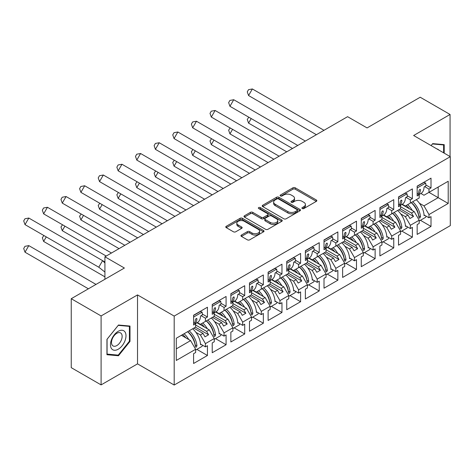 <?xml version="1.0" encoding="UTF-8"?>
<svg xmlns="http://www.w3.org/2000/svg" width="474" height="474" viewBox="0 0 474 474"><rect width="100%" height="100%" fill="white"/><g stroke="black" fill="none" stroke-linecap="round" stroke-linejoin="round"><path stroke-width="0.71" d="M302.246 208.542A1.161 0.67 0 0 0 303.887 208.542L316.342 201.349A1.659 0.96 0 0 0 316.828 200.674A1.659 0.96 0 0 0 316.342 199.998L295.243 187.817A1.659 0.96 0 0 0 292.896 187.817L280.442 195.004A1.161 0.67 0 0 0 280.104 195.478A1.161 0.67 0 0 0 280.442 195.952A1.161 0.67 0 0 0 282.083 195.952L283.695 195.021A5.303 3.063 0 0 1 291.196 195.021L292.956 196.04A5.303 3.063 0 0 1 294.508 198.203A5.303 3.063 0 0 1 292.956 200.372L291.344 201.302A1.161 0.67 0 0 0 291.006 201.776A1.161 0.67 0 0 0 291.344 202.25A1.161 0.67 0 0 0 292.985 202.25L294.597 201.32A5.303 3.063 0 0 1 302.098 201.32L303.858 202.333A5.303 3.063 0 0 1 305.41 204.501A5.303 3.063 0 0 1 303.858 206.664L302.246 207.594A1.161 0.67 0 0 0 301.908 208.068A1.161 0.67 0 0 0 302.246 208.542L302.246 207.594M450.063 156.533L450.063 114.477L420.207 97.235L367.06 127.921L347.596 116.681L104.92 256.789L104.92 279.263M101.098 384.894L137.525 363.866L137.525 294.917L101.098 315.945L101.098 384.894L71.242 367.658L71.242 298.709L124.389 268.023L104.92 256.789M101.098 315.945L71.242 298.709M241.438 235.057A1.659 0.96 0 0 0 240.952 235.732A1.659 0.96 0 0 0 241.438 236.407L247.357 239.826A1.659 0.96 0 0 0 249.703 239.826L263.532 231.839A1.659 0.96 0 0 0 264.018 231.164A1.659 0.96 0 0 0 263.532 230.488L242.433 218.307A1.659 0.96 0 0 0 240.087 218.307L226.258 226.294A1.659 0.96 0 0 0 225.772 226.969A1.659 0.96 0 0 0 226.258 227.644L233.404 231.774A1.659 0.96 0 0 0 235.75 231.774L241.669 228.355A1.659 0.96 0 0 0 242.155 227.68A1.659 0.96 0 0 0 241.669 227.005L238.126 224.954A4.432 2.56 0 0 1 236.828 223.141A4.432 2.56 0 0 1 239.566 220.777A4.432 2.56 0 0 1 244.394 221.334L258.289 229.351A4.432 2.56 0 0 1 259.586 231.164A4.432 2.56 0 0 1 256.849 233.528A4.432 2.56 0 0 1 252.014 232.977L249.703 231.638A1.659 0.96 0 0 0 247.357 231.638L241.438 235.057L241.438 236.407L247.357 233.018L247.357 231.638M137.525 294.917L174.189 316.081L450.3 156.675L450.3 225.624L174.189 385.036L174.189 316.081M450.063 114.477L413.636 135.505L450.3 156.675M283.813 218.781A1.659 0.96 0 0 0 286.16 218.781L299.989 210.794A1.659 0.96 0 0 0 300.475 210.118A1.659 0.96 0 0 0 299.989 209.437L278.89 197.255A1.659 0.96 0 0 0 276.543 197.255L262.714 205.242A1.659 0.96 0 0 0 262.229 205.917A1.659 0.96 0 0 0 262.714 206.599L283.813 218.781M259.13 208.791A1.161 0.67 0 0 1 260.309 208.957L260.309 207.576L281.763 219.966A1.659 0.96 0 0 1 282.249 220.641A1.659 0.96 0 0 1 281.763 221.317L267.928 229.303A1.659 0.96 0 0 1 265.582 229.303L244.483 217.122L250.402 213.727L250.402 212.352L244.483 215.765A1.659 0.96 0 0 0 243.997 216.446A1.659 0.96 0 0 0 244.483 217.122L244.483 215.765M250.402 213.727A1.659 0.96 0 0 1 252.749 213.727L252.749 212.352A1.659 0.96 0 0 0 250.402 212.352M252.749 212.352L261.304 217.288A1.659 0.96 0 0 0 263.651 217.288L267.579 215.024A1.659 0.96 0 0 0 268.065 214.343A1.659 0.96 0 0 0 267.579 213.667L258.668 208.524A1.161 0.67 0 0 1 258.33 208.05A1.161 0.67 0 0 1 259.047 207.434A1.161 0.67 0 0 1 260.309 207.576M206.611 320.738L208.584 319.6M195.626 325.016L206.611 331.356L209.241 329.839L196.983 322.764M225.245 309.984L227.212 308.847M214.254 314.256L225.245 320.602L227.87 319.085L215.611 312.005M243.873 299.224L245.846 298.087M232.888 303.502L243.873 309.842L246.498 308.325L234.245 301.251M262.501 288.47L264.474 287.333M251.516 292.742L262.501 299.088L265.132 297.571L252.873 290.497M281.135 277.711L283.102 276.573M270.144 281.989L281.135 288.334L283.76 286.817L271.501 279.737M299.764 266.957L301.737 265.819M288.779 271.235L299.764 277.574L302.394 276.058L290.135 268.983M320.365 255.065L318.392 256.203M307.407 260.475L318.398 266.821L321.022 265.304L308.764 258.223M337.026 245.443L338.993 244.306M326.041 249.721L337.026 256.061L339.651 254.544L327.398 247.469M355.654 234.689L357.627 233.552M344.669 238.961L355.654 245.307L358.285 243.79L346.026 236.716M374.288 223.935L376.255 222.798M363.297 228.207L374.288 234.553L376.913 233.036L364.654 225.956M392.916 213.176L394.889 212.038M381.931 217.453L392.916 223.793L395.541 222.276L383.288 215.202M411.545 202.422L413.518 201.284M400.56 206.694L411.545 213.039L414.175 211.523L401.916 204.448M395.541 222.276L400.56 230.968L391.72 236.07L386.707 227.378L389.332 225.861L380.136 220.552M383.164 241.817L393.752 247.926L393.752 238.138L391.72 239.311L391.72 236.07M393.752 247.926L379.899 255.924L379.899 246.136L381.931 244.963L381.931 241.722L373.091 246.824L368.073 238.138L370.704 236.621L361.508 231.312M364.536 252.571L375.124 258.686L375.124 248.891L373.091 250.065L373.091 246.824M375.124 258.686L361.271 266.684L361.271 256.89L363.297 255.717L363.297 252.476L354.463 257.583L349.445 248.891L352.075 247.375L342.874 242.066M345.907 263.331L356.489 269.439L356.489 259.651L354.463 260.819L354.463 257.583M356.489 269.439L342.637 277.438L342.637 267.65L344.669 266.477L344.669 263.236L335.829 268.337L330.816 259.651L333.441 258.134L324.246 252.826M327.273 274.085L337.861 280.193L337.861 270.405L335.829 271.578L335.829 268.337M337.861 280.193L324.009 288.192L324.009 278.404L326.041 277.231L326.041 273.99L317.201 279.091L312.182 270.405L314.813 268.888L305.617 263.58M308.645 284.838L319.233 290.953L319.233 281.159L317.201 282.332L317.201 279.091M319.233 290.953L305.375 298.952L305.375 289.158L307.407 287.985L307.407 284.75L298.573 289.851L293.554 281.159L296.179 279.642L286.983 274.333M290.017 295.598L300.599 301.707L300.599 291.919L298.573 293.092L298.573 289.851M300.599 301.707L286.746 309.706L286.746 299.918L288.779 298.744L288.779 295.503L279.938 300.605L274.926 291.919L277.551 290.402L268.355 285.093M271.383 306.352L281.971 312.467L281.971 302.673L279.938 303.846L279.938 300.605M281.971 312.467L268.118 320.465L268.118 310.671L270.144 309.498L270.144 306.257L261.31 311.359L256.292 302.673L258.923 301.156L249.727 295.847M252.755 317.112L263.343 323.221L263.343 313.433L261.31 314.6L261.31 311.359M263.343 323.221L249.484 331.219L249.484 321.425L251.516 320.258L251.516 317.017L242.676 322.119L237.664 313.433L240.288 311.91L231.093 306.601M234.126 327.866L244.708 333.974L244.708 324.186L242.676 325.36L242.676 322.119M244.708 333.974L230.856 341.973L230.856 332.185L232.888 331.012L232.888 327.771L224.048 332.872L219.035 324.186L221.66 322.67L212.465 317.361M215.492 338.62L226.08 344.734L226.08 334.94L224.048 336.113L224.048 332.872M226.08 344.734L212.228 352.733L212.228 342.939L214.254 341.766L214.254 338.525L205.42 343.632L200.401 334.94L203.032 333.423L193.836 328.115M196.864 349.379L207.446 355.488L207.446 345.7L205.42 346.873L205.42 343.632M207.446 355.488L193.593 363.487L193.593 353.699L195.626 352.526L195.626 349.285L176.281 360.453L176.281 338.252L195.626 327.084L195.626 323.843L193.593 325.01L193.593 315.222L207.446 307.223L207.446 317.017L205.42 318.184L205.42 321.425L214.254 316.324L214.254 313.083L212.228 314.256L212.228 304.468L226.08 296.469L226.08 306.257L224.048 307.43L224.048 310.671L232.888 305.57L232.888 302.329L230.856 303.502L230.856 293.708L244.708 285.709L244.708 295.503L242.676 296.677L242.676 299.918L251.516 294.81L251.516 291.575L249.484 292.742L249.484 282.954L263.343 274.956L263.343 284.744L261.31 285.917L261.31 289.158L270.144 284.056L270.144 280.815L268.118 281.989L268.118 272.195L281.971 264.202L281.971 273.99L279.938 275.163L279.938 278.404L288.779 273.302L288.779 270.062L286.746 271.235L286.746 261.441L300.599 253.442L300.599 263.236L298.573 264.409L298.573 267.644L307.407 262.543L307.407 259.302L305.375 260.475L305.375 250.687L319.233 242.688L319.233 252.476L317.201 253.649L317.201 256.89L326.041 251.789L326.041 248.548L324.009 249.721L324.009 239.927L337.861 231.928L337.861 241.722L335.829 242.895L335.829 246.136L344.669 241.035L344.669 237.794L342.637 238.961L342.637 229.173L356.489 221.174L356.489 230.968L354.463 232.136L354.463 235.377L363.297 230.275L363.297 227.034L361.271 228.207L361.271 218.419L375.124 210.42L375.124 220.209L373.091 221.382L373.091 224.623L381.931 219.521L381.931 216.28L379.899 217.453L379.899 207.659L393.752 199.661L393.752 209.455L391.72 210.628L391.72 213.869L400.56 208.761L400.56 205.52L398.527 206.694L398.527 196.906L412.38 188.907L412.38 198.695L410.354 199.868L410.354 203.109L419.188 198.008L419.188 194.767L417.161 195.94L417.161 186.146L431.014 178.153L431.014 187.941L428.982 189.114L428.982 192.355L448.208 181.252L448.208 203.453L428.982 214.556L423.969 205.87L438.177 197.664L438.177 187.046L448.208 181.252M420.426 220.303L431.014 226.418L431.014 216.624L428.982 217.797L428.982 214.556M431.014 226.418L417.161 234.411L417.161 224.623L419.188 223.45L419.188 220.209L410.354 225.31L405.335 216.624L407.966 215.107L398.77 209.798M401.798 231.057L412.38 237.172L412.38 227.378L410.354 228.551L410.354 225.31M412.38 237.172L398.527 245.171L398.527 235.377L400.56 234.209L400.56 230.968M205.42 321.425L200.401 324.323L197.344 322.557M195.886 332.333L200.401 334.94M203.032 333.423L204.999 336.836L208.584 334.768L206.611 331.356M209.241 329.839L214.254 338.525M224.048 310.671L219.035 313.569L215.972 311.797M214.515 321.579L219.035 324.186M221.66 322.67L223.633 326.082L227.212 324.015L225.245 320.602M227.87 319.085L232.888 327.771M242.676 299.918L237.664 302.809L234.6 301.043M233.149 310.82L237.664 313.433M240.288 311.91L242.261 315.329L245.846 313.255L243.873 309.842M246.498 308.325L251.516 317.017M261.31 289.158L256.292 292.055L253.234 290.289M251.777 300.066L256.292 302.673M258.923 301.156L260.89 304.569L264.474 302.501L262.501 299.088M265.132 297.571L270.144 306.257M279.938 278.404L274.926 281.301L271.863 279.53M270.405 289.312L274.926 291.919M277.551 290.402L279.524 293.815L283.102 291.747L281.135 288.334M283.76 286.817L288.779 295.503M298.573 267.644L293.554 270.541L290.491 268.776M289.039 278.552L293.554 281.159M296.179 279.642L298.152 283.055L301.737 280.987L299.764 277.574M302.394 276.058L307.407 284.75M317.201 256.89L312.182 259.788L309.125 258.022M307.667 267.798L312.182 270.405M314.813 268.888L316.78 272.301L320.365 270.233L318.398 266.821M321.022 265.304L326.041 273.99M335.829 246.136L330.816 249.028L327.753 247.262M326.302 257.044L330.816 259.651M333.441 258.134L335.414 261.547L338.993 259.479L337.026 256.061M339.651 254.544L344.669 263.236M354.463 235.377L349.445 238.274L346.381 236.508M344.93 246.284L349.445 248.891M352.075 247.375L354.042 250.787L357.627 248.72L355.654 245.307M358.285 243.79L363.297 252.476M373.091 224.623L368.073 227.52L365.016 225.748M363.558 235.531L368.073 238.138M370.704 236.621L372.671 240.034L376.255 237.966L374.288 234.553M376.913 233.036L381.931 241.722M391.72 213.869L386.707 216.76L383.644 214.995M382.192 224.771L386.707 227.378M389.332 225.861L391.305 229.274L394.889 227.206L392.916 223.793M410.354 203.109L405.335 206.006L402.272 204.241M400.82 214.017L405.335 216.624M407.966 215.107L409.933 218.52L413.518 216.452L411.545 213.039M414.175 211.523L419.188 220.209M448.208 203.453L428.982 192.355L423.969 195.252L420.906 193.481M419.449 203.263L423.969 205.87M137.525 363.866L174.189 385.036M176.281 348.87L190.607 340.599L181.412 335.284M190.607 340.599L195.626 349.285M417.161 193.593L419.188 194.767M425.865 184.973L431.014 187.941M424.674 186.626L428.982 189.114M417.132 210.954L417.553 211.197M424.04 214.947L428.982 217.797M398.527 204.353L400.56 205.52M407.237 195.726L412.38 198.695M406.046 197.385L410.354 199.868M398.504 221.714L398.924 221.956M405.412 225.701L410.354 228.551M193.593 322.67L195.626 323.843M202.303 314.043L207.446 317.017M201.112 315.702L205.42 318.184M193.57 340.03L193.99 340.273M200.478 344.017L205.42 346.873M212.228 311.91L214.254 313.083M220.931 303.289L226.08 306.257M219.74 304.948L224.048 307.43M212.198 329.276L212.619 329.513M219.107 333.263L224.048 336.113M230.856 301.156L232.888 302.329M239.566 292.529L244.708 295.503M238.375 294.188L242.676 296.677M230.832 318.516L231.247 318.759M237.741 322.504L242.676 325.36M249.484 290.402L251.516 291.575M258.194 281.775L263.343 284.744M257.003 283.434L261.31 285.917M249.46 307.762L249.881 308.005M256.369 311.75L261.31 314.6M268.118 279.642L270.144 280.815M276.822 271.021L281.971 273.99M275.637 272.674L279.938 275.163M268.088 297.002L268.509 297.245M275.003 300.996L279.938 303.846M286.746 268.888L288.779 270.062M295.456 260.262L300.599 263.236M294.265 261.921L298.573 264.409M286.723 286.249L287.143 286.492M293.631 290.236L298.573 293.092M305.375 258.134L307.407 259.302M314.084 249.508L319.233 252.476M312.893 251.167L317.201 253.649M305.351 275.495L305.771 275.732M312.259 279.482L317.201 282.332M324.009 247.375L326.041 248.548M332.712 238.748L337.861 241.722M331.527 240.407L335.829 242.895M323.985 264.735L324.4 264.978M330.893 268.728L335.829 271.578M342.637 236.621L344.669 237.794M351.347 227.994L356.489 230.968M350.156 229.653L354.463 232.136M342.613 253.981L343.034 254.224M349.522 257.969L354.463 260.819M361.271 225.861L363.297 227.034M369.975 217.24L375.124 220.209M368.784 218.893L373.091 221.382M361.241 243.227L361.662 243.464M368.15 247.215L373.091 250.065M379.899 215.107L381.931 216.28M388.609 206.48L393.752 209.455M387.418 208.139L391.72 210.628M379.875 232.467L380.29 232.71M386.784 236.455L391.72 239.311M400.382 208.868L413.518 216.452M381.748 219.622L394.889 227.206M363.12 230.382L376.255 237.966M344.491 241.136L357.627 248.72M325.857 251.89L338.993 259.479M307.229 262.649L320.365 270.233M288.601 273.403L301.737 280.987M269.967 284.163L283.102 291.747M251.339 294.917L264.474 302.501M232.704 305.671L245.846 313.255M214.076 316.431L227.212 324.015M195.448 327.184L208.584 334.768M444.209 153.155L444.209 144.647L432.685 143.616L431.103 145.589M130 341.416L130 326.053L118.476 325.022L106.952 339.36L106.952 354.724L118.476 355.755L130 341.416L129.402 341.073M302.708 208.708L303.858 208.045A5.303 3.063 0 0 0 305.41 205.876L305.41 204.501M294.508 198.203L294.508 199.584A5.303 3.063 0 0 1 292.956 201.746L291.806 202.41M316.318 201.367L295.243 189.197A1.659 0.96 0 0 0 292.896 189.197L280.904 196.118M299.965 210.806L278.89 198.636A1.659 0.96 0 0 0 276.543 198.636L262.732 206.611M297.062 210.592A1.161 0.67 0 0 0 297.399 210.118A1.161 0.67 0 0 0 297.062 209.644L278.54 198.95A1.161 0.67 0 0 0 276.899 198.95L275.198 199.927A5.303 3.063 0 0 0 273.64 202.096A5.303 3.063 0 0 0 275.198 204.264L287.854 211.57A5.303 3.063 0 0 0 295.361 211.57L297.062 210.592L297.062 211.967A1.161 0.67 0 0 0 297.399 211.493L297.399 210.118M273.64 202.096L273.64 203.476A5.303 3.063 0 0 0 275.198 205.639L275.198 204.264M297.062 211.967L295.361 212.95A5.303 3.063 0 0 1 287.854 212.95L275.198 205.639M252.749 213.727L261.304 218.668A1.659 0.96 0 0 0 263.651 218.668L267.579 216.399A1.659 0.96 0 0 0 268.065 215.723L268.065 214.343M260.309 208.957L281.74 221.328M270.186 222.419A4.432 2.56 0 0 0 275.021 222.97A4.432 2.56 0 0 0 277.758 220.606A4.432 2.56 0 0 0 276.455 218.798L271.561 215.972A1.659 0.96 0 0 0 269.22 215.972L265.292 218.236A1.659 0.96 0 0 0 264.806 218.917A1.659 0.96 0 0 0 265.292 219.592L270.186 222.419L270.186 223.793A4.432 2.56 0 0 0 275.021 224.35A4.432 2.56 0 0 0 277.758 221.986L277.758 220.606M264.806 218.917L264.806 220.292A1.659 0.96 0 0 0 265.292 220.967L265.292 219.592M270.186 223.793L265.292 220.967M259.586 231.164L259.586 232.544A4.432 2.56 0 0 1 256.849 234.908A4.432 2.56 0 0 1 252.014 234.352L249.703 233.018A1.659 0.96 0 0 0 247.357 233.018M236.828 223.141L236.828 224.522A4.432 2.56 0 0 0 238.126 226.335L238.126 224.954M241.651 228.367L238.126 226.335M263.508 231.851L242.433 219.681A1.659 0.96 0 0 0 240.087 219.681L226.276 227.656M117.262 355.05L118.476 355.755M248.814 117.202L247.262 119.448L248.572 123.127L292.499 148.492M251.202 118.577L248.572 123.127M407.652 204.667A15.032 8.68 60 0 1 412.309 210.444M409.394 208.761A12.496 7.217 -120 0 0 406.141 205.544M416.249 199.708A15.032 8.68 60 0 1 424.082 215.658L424.674 215.309M418.714 215.937L418.708 215.794A12.496 7.217 -120 0 0 411.213 202.611M412.724 201.74A15.032 8.68 -120 0 1 420.503 216.766L419.691 218.182L418.951 217.661A15.032 8.68 -120 0 0 411.171 202.635M425.848 215.984A15.032 8.68 60 0 1 425.682 217.27L419.188 221.02M316.383 134.699L248.572 95.547L247.262 91.867L248.53 89.675L252.375 88.964L248.572 95.547M323.985 130.309L252.375 88.964M418.933 194.618L420.971 193.445A15.032 8.68 -120 0 0 424.082 186.975L425.871 185.938A15.032 8.68 -120 0 0 425.682 183.071L423.922 182.449L417.161 186.353M418.021 194.091A15.032 8.68 60 0 0 418.951 190.767C419.543 189.357 420.059 189.061 420.503 189.867A15.032 8.68 60 0 1 418.684 194.476M420.325 189.399L420.503 189.867L419.804 189.44M417.161 187.988L425.682 183.071M438.811 150.039A10.979 6.34 120 0 0 436.886 148.931M431.127 145.601L432.448 143.954L443.611 144.955L443.611 152.812M442.87 144.529L443.611 144.955M124.958 340.853A10.979 6.34 120 0 0 122.12 330.248A10.979 6.34 120 0 0 111.514 339.651A10.979 6.34 120 0 0 114.358 350.256A10.979 6.34 120 0 0 124.958 340.853M121.427 339.846A7.513 4.337 120 0 0 120.58 332.926A7.513 4.337 120 0 0 112.22 339.023A7.513 4.337 120 0 0 113.067 345.943A7.513 4.337 120 0 0 121.427 339.846M107.071 354.143L107.071 339.254L118.239 325.36L129.402 326.361L129.402 341.25L118.239 355.139L106.952 354.072M128.661 325.934L129.402 326.361M230.186 127.956L228.634 130.202L229.943 133.881L273.871 159.246M232.568 129.331L229.943 133.881M389.018 215.427A15.032 8.68 60 0 1 393.675 221.198M390.766 219.521A12.496 7.217 -120 0 0 387.507 216.298M397.621 210.462A15.032 8.68 60 0 1 405.448 226.412L406.046 226.068M400.08 226.696L400.074 226.554A12.496 7.217 -120 0 0 392.585 213.371M394.095 212.494A15.032 8.68 -120 0 1 401.875 227.52L401.063 228.942L400.317 228.415A15.032 8.68 -120 0 0 392.543 213.395M407.213 226.744A15.032 8.68 60 0 1 407.053 228.024L400.56 231.774M211.558 138.716L210.006 140.962L211.309 144.641L255.237 170M213.94 140.091L211.309 144.641M370.39 226.181A15.032 8.68 60 0 1 375.047 231.958M372.137 230.275A12.496 7.217 -120 0 0 368.879 227.058M378.987 221.216A15.032 8.68 60 0 1 386.82 237.166L387.418 236.822M381.452 237.45L381.446 237.308A12.496 7.217 -120 0 0 373.956 224.125M375.467 223.254A15.032 8.68 -120 0 1 383.241 238.274L382.429 239.696L381.689 239.174A15.032 8.68 -120 0 0 373.915 224.149M388.585 237.498A15.032 8.68 60 0 1 388.419 238.783L381.931 242.528M192.924 149.47L191.372 151.716L192.681 155.395L236.609 180.76M195.312 150.845L192.681 155.395M351.761 236.941A15.032 8.68 60 0 1 356.412 242.712M353.503 241.035A12.496 7.217 -120 0 0 350.25 237.812M360.359 231.976A15.032 8.68 60 0 1 368.191 247.926L368.784 247.582M362.817 248.204L362.817 248.062A12.496 7.217 -120 0 0 355.322 234.879M356.833 234.008A15.032 8.68 -120 0 1 364.613 249.034L363.801 250.45L363.06 249.928A15.032 8.68 -120 0 0 355.281 234.903M369.951 248.252A15.032 8.68 60 0 1 369.791 249.537L363.297 253.288M174.296 160.224L172.743 162.469L174.053 166.155L217.981 191.514M176.678 161.604L174.053 166.155M333.127 247.695A15.032 8.68 60 0 1 337.784 253.466M334.875 251.789A12.496 7.217 -120 0 0 331.616 248.566M341.73 242.729A15.032 8.68 60 0 1 349.557 258.68L350.156 258.336M344.189 258.964L344.183 258.822A12.496 7.217 -120 0 0 336.694 245.639M338.205 244.762A15.032 8.68 -120 0 1 345.979 259.788L345.173 261.21L344.426 260.682A15.032 8.68 -120 0 0 336.653 245.662M351.323 259.011A15.032 8.68 60 0 1 351.163 260.297L344.669 264.042M155.668 170.984L154.115 173.229L155.419 176.909L199.347 202.268M158.049 172.358L155.419 176.909M314.499 258.449A15.032 8.68 60 0 1 319.156 264.225M316.247 262.543A12.496 7.217 -120 0 0 312.988 259.325M323.096 253.489A15.032 8.68 60 0 1 330.929 269.439L331.527 269.09M325.561 269.718L325.555 269.576A12.496 7.217 -120 0 0 318.06 256.393M319.577 255.522A15.032 8.68 -120 0 1 327.35 270.541L326.539 271.963L325.798 271.442A15.032 8.68 -120 0 0 318.024 256.416M332.695 269.765A15.032 8.68 60 0 1 332.529 271.051L326.041 274.802M297.755 145.453L229.943 106.306L228.634 102.621L229.902 100.429L233.741 99.724L229.943 106.306M305.357 141.068L233.741 99.724M400.305 205.378L402.343 204.199A15.032 8.68 -120 0 0 405.448 197.729L407.243 196.692A15.032 8.68 -120 0 0 407.053 193.825L405.294 193.208L398.527 197.113M399.392 204.851A15.032 8.68 60 0 0 400.317 201.521C400.915 200.111 401.431 199.815 401.875 200.626A15.032 8.68 60 0 1 400.056 205.23M401.697 200.152L401.875 200.626L401.176 200.194M398.527 198.748L407.053 193.825M279.127 156.213L211.309 117.06L210.006 113.381L211.268 111.183L215.113 110.478L211.309 117.06M286.723 151.822L215.113 110.478M381.677 216.132L383.715 214.953A15.032 8.68 -120 0 0 386.82 208.483L388.609 207.452A15.032 8.68 -120 0 0 388.419 204.584L386.666 203.962L379.899 207.867M380.758 215.605A15.032 8.68 60 0 0 381.689 212.281C382.281 210.871 382.802 210.569 383.241 211.38A15.032 8.68 60 0 1 381.428 215.99M383.069 210.912L383.241 211.38L382.548 210.954M379.899 209.502L388.419 204.584M260.493 166.967L192.681 127.814L191.372 124.135L192.64 121.942L196.479 121.231L192.681 127.814M268.094 162.582L196.479 121.231M363.043 226.886L365.081 225.713A15.032 8.68 -120 0 0 368.191 219.243L369.981 218.206A15.032 8.68 -120 0 0 369.791 215.338L368.031 214.716L361.271 218.627M362.13 226.359A15.032 8.68 60 0 0 363.06 223.035C363.653 221.625 364.168 221.328 364.613 222.14A15.032 8.68 60 0 1 362.794 226.744M364.435 221.666L364.613 222.14L363.914 221.708M361.271 220.262L369.791 215.338M241.864 177.726L174.053 138.574L172.743 134.894L174.011 132.696L177.851 131.991L174.053 138.574M249.466 173.336L177.851 131.991M344.414 237.646L346.453 236.467A15.032 8.68 -120 0 0 349.557 229.997L351.353 228.96A15.032 8.68 -120 0 0 351.163 226.098L349.403 225.476L342.637 229.38M343.502 237.119A15.032 8.68 60 0 0 344.426 233.789C345.025 232.384 345.54 232.082 345.979 232.894A15.032 8.68 60 0 1 344.165 237.504M345.807 232.426L345.979 232.894L345.285 232.467M342.637 231.016L351.163 226.098M223.236 188.48L155.419 149.328L154.115 145.648L155.377 143.456L159.223 142.745L155.419 149.328M230.832 184.09L159.223 142.745M325.78 248.4L327.818 247.227A15.032 8.68 -120 0 0 330.929 240.751L332.718 239.72A15.032 8.68 -120 0 0 332.529 236.852L330.769 236.23L324.009 240.134M324.868 247.872A15.032 8.68 60 0 0 325.798 244.548C326.39 243.138 326.912 242.842 327.35 243.648A15.032 8.68 60 0 1 325.537 248.258M327.179 243.18L327.35 243.648L326.657 243.221M324.009 241.77L332.529 236.852M137.033 181.738L135.481 183.983L136.79 187.663L180.718 213.027M139.415 183.112L136.79 187.663M295.871 269.208A15.032 8.68 60 0 1 300.522 274.979M297.613 273.302A12.496 7.217 -120 0 0 294.354 270.079M304.468 264.243A15.032 8.68 60 0 1 312.301 280.193L312.893 279.85M306.927 280.478L306.927 280.335A12.496 7.217 -120 0 0 299.432 267.146M300.943 266.275A15.032 8.68 -120 0 1 308.722 281.301L307.91 282.717L307.17 282.196A15.032 8.68 -120 0 0 299.39 267.17M314.061 280.519A15.032 8.68 60 0 1 313.901 281.805L307.407 285.555M204.602 199.234L136.79 160.082L135.481 156.402L136.749 154.21L140.588 153.505L136.79 160.082M212.204 194.85L140.588 153.505M307.152 259.159L309.19 257.98A15.032 8.68 -120 0 0 312.301 251.51L314.09 250.473A15.032 8.68 -120 0 0 313.901 247.606L312.141 246.99L305.375 250.894M306.24 258.626A15.032 8.68 60 0 0 307.17 255.302C307.762 253.892 308.278 253.596 308.722 254.408A15.032 8.68 60 0 1 306.903 259.011M308.544 253.934L308.722 254.408L308.023 253.975M305.375 252.529L313.901 247.606M118.405 192.491L116.853 194.743L118.162 198.422L162.09 223.781M120.787 193.872L118.162 198.422M277.237 279.962A15.032 8.68 60 0 1 281.894 285.739M278.985 284.056A12.496 7.217 -120 0 0 275.726 280.833M285.834 274.997A15.032 8.68 60 0 1 293.667 290.947L294.265 290.603M288.299 291.232L288.293 291.089A12.496 7.217 -120 0 0 280.804 277.906M282.314 277.035A15.032 8.68 -120 0 1 290.088 292.055L289.282 293.477L288.536 292.956A15.032 8.68 -120 0 0 280.762 277.93M295.432 291.279A15.032 8.68 60 0 1 295.266 292.565L288.779 296.309M185.974 209.994L118.162 170.841L116.853 167.162L118.121 164.964L121.96 164.259L118.162 170.841M193.576 205.603L121.96 164.259M288.524 269.913L290.562 268.734A15.032 8.68 -120 0 0 293.667 262.264L295.462 261.233A15.032 8.68 -120 0 0 295.266 258.366L293.513 257.743L286.746 261.648M287.611 269.386A15.032 8.68 60 0 0 288.536 266.056C289.128 264.652 289.65 264.35 290.088 265.162A15.032 8.68 60 0 1 288.275 269.771M289.916 264.693L290.088 265.162L289.395 264.735M286.746 263.283L295.266 258.366M99.771 203.251L98.219 205.497L99.528 209.176L143.456 234.541M102.159 204.626L99.528 209.176M258.608 290.722A15.032 8.68 60 0 1 263.266 296.493M260.356 294.81A12.496 7.217 -120 0 0 257.098 291.593M267.206 285.757A15.032 8.68 60 0 1 275.038 301.707L275.637 301.357M269.67 301.985L269.665 301.843A12.496 7.217 -120 0 0 262.169 288.66M263.68 287.789A15.032 8.68 -120 0 1 271.46 302.815L270.648 304.231L269.907 303.71A15.032 8.68 -120 0 0 262.128 288.684M276.804 302.033A15.032 8.68 60 0 1 276.638 303.319L270.144 307.069M167.346 220.748L99.528 181.595L98.219 177.916L99.487 175.724L103.332 175.013L99.528 181.595M174.942 216.363L103.332 175.013M269.89 280.667L271.928 279.494A15.032 8.68 -120 0 0 275.038 273.024L276.828 271.987A15.032 8.68 -120 0 0 276.638 269.119L274.879 268.497L268.118 272.402M268.977 280.14A15.032 8.68 60 0 0 269.907 276.816C270.5 275.406 271.015 275.11 271.46 275.921A15.032 8.68 60 0 1 269.641 280.525M271.288 275.447L271.46 275.921L270.761 275.489M268.118 274.037L276.638 269.119M81.143 214.005L79.591 216.251L80.9 219.936L124.828 245.295M83.525 215.38L80.9 219.936M239.974 301.476A15.032 8.68 60 0 1 244.631 307.247M241.722 305.57A12.496 7.217 -120 0 0 238.463 302.347M248.577 296.511A15.032 8.68 60 0 1 256.404 312.461L257.003 312.117M251.036 312.745L251.03 312.603A12.496 7.217 -120 0 0 243.541 299.42M245.052 298.543A15.032 8.68 -120 0 1 252.832 313.569L252.02 314.991L251.279 314.463A15.032 8.68 -120 0 0 243.5 299.444M258.17 312.793A15.032 8.68 60 0 1 258.01 314.072L251.516 317.823M148.712 231.508L80.9 192.355L79.591 188.67L80.858 186.478L84.698 185.772L80.9 192.355M156.313 227.117L84.698 185.772M251.261 291.427L253.3 290.248A15.032 8.68 -120 0 0 256.404 283.778L258.2 282.741A15.032 8.68 -120 0 0 258.01 279.873L256.25 279.257L249.484 283.162M250.349 290.9A15.032 8.68 60 0 0 251.279 287.57C251.872 286.16 252.387 285.863 252.832 286.675A15.032 8.68 60 0 1 251.013 291.279M252.654 286.207L252.832 286.675L252.132 286.243M249.484 284.797L258.01 279.873M62.515 224.765L60.962 227.01L62.272 230.69L106.2 256.049M64.897 226.139L62.272 230.69M221.346 312.23A15.032 8.68 60 0 1 226.003 318.007M223.094 316.324A12.496 7.217 -120 0 0 219.835 313.107M229.943 307.265A15.032 8.68 60 0 1 237.776 323.215L238.375 322.871M232.408 323.499L232.402 323.357A12.496 7.217 -120 0 0 224.913 310.174M226.424 309.303A15.032 8.68 -120 0 1 234.197 324.323L233.386 325.745L232.645 325.223A15.032 8.68 -120 0 0 224.872 310.197M239.542 323.546A15.032 8.68 60 0 1 239.376 324.832L232.888 328.577M130.083 242.261L62.272 203.109L60.962 199.43L62.23 197.237L66.07 196.526L62.272 203.109M137.685 237.871L66.07 196.526M232.633 302.181L234.671 301.002A15.032 8.68 -120 0 0 237.776 294.532L239.566 293.501A15.032 8.68 -120 0 0 239.376 290.633L237.622 290.011L230.856 293.916M231.715 301.654A15.032 8.68 60 0 0 232.645 298.33C233.238 296.92 233.759 296.617 234.197 297.429A15.032 8.68 60 0 1 232.384 302.039M234.026 296.961L234.197 297.429L233.504 297.002M230.856 295.551L239.376 290.633M43.881 235.519L42.328 237.764L43.638 241.444L104.92 276.828M46.268 236.893L43.638 241.444M202.718 322.99A15.032 8.68 60 0 1 207.375 328.76M204.46 327.084A12.496 7.217 -120 0 0 201.207 323.861M211.315 318.024A15.032 8.68 60 0 1 219.148 333.974L219.74 333.631M213.78 334.253L213.774 334.117A12.496 7.217 -120 0 0 206.279 320.928M207.79 320.057A15.032 8.68 -120 0 1 215.569 335.082L214.758 336.499L214.017 335.977A15.032 8.68 -120 0 0 206.237 320.951M220.914 334.3A15.032 8.68 60 0 1 220.748 335.586L214.254 339.337M111.449 253.015L43.638 213.863L42.328 210.183L43.596 207.991L47.441 207.286L43.638 213.863M119.051 248.631L47.441 207.286M213.999 312.935L216.037 311.762A15.032 8.68 -120 0 0 219.148 305.292L220.937 304.255A15.032 8.68 -120 0 0 220.748 301.387L218.988 300.771L212.228 304.675M213.087 312.407A15.032 8.68 60 0 0 214.017 309.084C214.609 307.673 215.125 307.377 215.569 308.189A15.032 8.68 60 0 1 213.75 312.793M215.392 307.715L215.569 308.189L214.87 307.756M212.228 306.311L220.748 301.387M28.807 245.621L25.009 252.204L23.7 248.518L24.968 246.326L28.807 245.621L96.003 284.412M25.009 252.204L88.401 288.802M184.084 333.743A15.032 8.68 60 0 1 188.741 339.52M185.832 337.838A12.496 7.217 -120 0 0 182.573 334.614M192.687 328.778A15.032 8.68 60 0 1 200.514 344.728L201.112 344.385M195.146 345.013L195.14 344.871A12.496 7.217 -120 0 0 187.651 331.687M189.162 330.811A15.032 8.68 -120 0 1 196.941 345.836L196.129 347.258L195.389 346.731A15.032 8.68 -120 0 0 187.609 331.711M202.279 345.06A15.032 8.68 60 0 1 202.12 346.346L195.626 350.09M104.92 272.064L98.793 267.223L25.009 224.623L23.7 220.943L24.968 218.745L28.807 218.04L25.009 224.623M98.793 267.223L102.591 260.641L28.807 218.04M104.92 262.952L102.591 260.641L104.92 261.98M195.371 323.695L197.409 322.516A15.032 8.68 -120 0 0 200.514 316.045L202.309 315.014A15.032 8.68 -120 0 0 202.12 312.147L200.36 311.525L193.593 315.429M194.459 323.167A15.032 8.68 60 0 0 195.389 319.837C195.981 318.433 196.497 318.131 196.941 318.943A15.032 8.68 60 0 1 195.122 323.552M196.763 318.475L196.941 318.943L196.242 318.516M193.593 317.065L202.12 312.147M303.858 208.045L303.858 206.664M291.344 202.25L291.344 201.302M292.956 201.746L292.956 200.372M280.442 195.952L280.442 195.004M292.896 189.197L292.896 187.817M295.243 189.197L295.243 187.817M316.342 201.349L316.342 199.998M262.714 206.599L262.714 205.242M276.543 198.636L276.543 197.255M278.89 198.636L278.89 197.255M299.989 210.794L299.989 209.437M287.854 212.95L287.854 211.57M295.361 212.95L295.361 211.57M261.304 218.668L261.304 217.288M263.651 218.668L263.651 217.288M267.579 216.399L267.579 215.024M281.763 221.317L281.763 219.966M249.703 233.018L249.703 231.638M252.014 234.352L252.014 232.977M241.669 228.355L241.669 227.005M226.258 227.644L226.258 226.294M240.087 219.681L240.087 218.307M242.433 219.681L242.433 218.307M263.532 231.839L263.532 230.488M420.503 216.766L418.708 215.794M401.875 227.52L400.074 226.554M383.241 238.274L381.446 237.308M364.613 249.034L362.817 248.062M345.979 259.788L344.183 258.822M327.35 270.541L325.555 269.576M308.722 281.301L306.927 280.335M290.088 292.055L288.293 291.089M271.46 302.815L269.665 301.843M252.832 313.569L251.03 312.603M234.197 324.323L232.402 323.357M215.569 335.082L213.774 334.117M196.941 345.836L195.14 344.871"/></g></svg>
